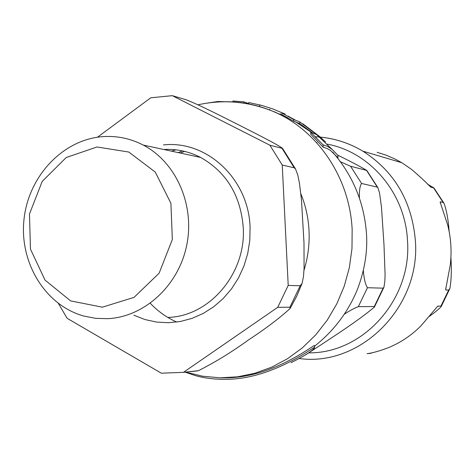 <?xml version="1.0" encoding="UTF-8"?>
<svg xmlns="http://www.w3.org/2000/svg" width="475" height="475" viewBox="0 0 475 475"><rect width="100%" height="100%" fill="white"/><g stroke="black" fill="none" stroke-linecap="round" stroke-linejoin="round"><path stroke-width="0.71" d="M248.781 103.912L248.716 102.529L261.588 105.361L272.591 108.858L285.142 114.053M269.687 109.351L270.132 110.2M291.021 362.716C305.847 355.193 313.726 350.081 314.658 347.379L314.147 347.439C307.123 351.922 268.981 378.557 228.327 379.252C216.374 379.614 205.414 378.409 195.439 375.63L185.197 372.162M220.845 377.821L228.261 377.773C269.022 376.758 304.338 351.827 314.052 345.604L314.563 345.545L314.658 347.379M312.176 132.644L299.796 123.613L293.77 121.285L281.871 114.612L281.794 112.973L293.681 119.522L299.707 121.867L316.582 134.544L310.697 132.258L323.089 144.851L327.536 146.377L332.156 149.417L337.85 155.272L337.986 157.748L330.582 150.498L327.168 148.503L323.214 147.226L310.804 134.288L310.697 132.258M248.787 103.989L249.345 104.144M232.958 101.917L232.916 101.009L243.734 101.822L248.769 103.586M207.278 103.081L217.871 101.508L224.384 101.721M243.734 101.822L243.794 103.045M217.871 101.508L217.888 101.988M290.356 117.378L289.459 116.927M273.974 111.661L275.898 112.415M280.392 113.668L280.422 114.273M288.741 116.203L288.758 116.571M259.683 104.844L259.76 106.353M323.089 144.851L323.214 147.226M299.707 121.867L299.796 123.613M293.681 119.522L293.77 121.285M325.678 142.049L319.657 136.533L302.848 123.779M97.013 146.977L128.796 152.042L155.248 172.057L170.899 203.282L172.342 239.477L159.149 273.161L134.075 297.35L102.398 307.177L70.621 300.901L45.03 280.108L30.453 249.12L29.48 214.011L42.192 181.426L66.191 157.534L97.013 146.977M269.853 145.196L282.548 148.42C278.035 144.673 254.754 133.113 239.079 125.079C222.591 116.838 200.735 105.521 186.099 99.738L172.3 95.665L269.853 145.196L282.245 165.015L294.215 167.806L295.515 168.975L297.801 175.091L299.428 183.077L301.459 199.815L304 242.945L304.071 268.731L303.454 276.616L302.1 283.361L296.786 296.067L290.302 308.15M282.245 165.015L288.206 285.41L300.182 285.76L302.1 283.361M183.451 372.341L198.443 370.678C214.979 362.348 231.604 352.147 248.312 340.07C265.905 328.48 279.834 317.947 290.1 308.471L289.904 307.224L277.727 307.325L183.451 372.341L161.346 373.202L67.118 318.292L58.431 303.519M97.452 137.227L150.765 97.797L172.3 95.665M101.49 136.747C61.97 140.291 28.167 176.973 23.946 219.931C19.404 262.847 45.398 305.544 83.998 316.101L95.712 318.339L107.683 318.683C144.471 316.968 178.653 285.558 186.734 245.165C194.999 204.802 175.97 162.023 143.224 145.059C130.002 138.249 116.09 135.476 101.49 136.747M288.206 285.41L277.727 307.325M363.351 270.423C363.963 278.665 365.328 284.43 367.448 287.713L358.346 306.66C354.813 307.913 350.158 310.412 344.393 314.159M340.373 161.737L350.562 166.244L361.582 183.475C359.919 185.743 359.189 190.576 359.391 197.968M350.562 166.244L366.783 170.43C360.84 166.838 351.156 161.737 337.731 155.129M333.818 153.158L333.367 152.932M367.448 287.713L383.129 288.171L383.972 287.12L384.857 281.295L385.082 274.324L383.966 244.364L381.478 207.207L379.567 193.034L377.868 187.643L377.304 187.132L361.582 183.475M305.645 354.872C328.92 339.583 358.257 320.857 374.377 307.076L374.294 306.529L358.346 306.66M427.31 184.003L433.918 187.922L430.766 187.156C425.505 181.777 419.069 175.833 411.457 169.32L401.797 162.711L395.022 159.012L386.211 155.188L377.108 152.285M450.912 257.355C451.707 270.026 451.351 280.428 449.843 288.574L448.667 290.077L445.894 289.993L445.645 289.566L450.199 265.258C451.897 251.566 451.042 238.082 447.634 224.806L440.135 202.089L440.337 201.798L443.128 202.445L443.935 203.175C446.548 210.057 448.287 219.539 449.166 231.628M372.596 352.646L370.447 353.364L367.092 353.697C372.204 353.091 379.305 351.084 388.402 347.688C400.591 342.671 411.445 335.392 420.957 325.85L437.653 306.268L440.99 305.977L441.073 306.749C438.799 309.207 434.946 312.372 429.519 316.237M217.687 102.006C236.413 100.742 254.588 103.746 272.211 111.025C316.611 129.099 349.624 176.73 352.159 229.49L351.975 248.662L349.327 267.686L344.244 286.182L336.84 303.78L327.257 320.132L315.691 334.911L302.385 347.837L287.601 358.661L271.647 367.187L254.832 373.279L237.494 376.829L219.973 377.803L202.588 376.212L185.672 372.115M300.853 193.782C305.603 205.408 308.322 217.615 309.011 230.417C309.682 244.007 308.008 257.313 303.988 270.328M178.238 152.612L182.465 150.896M184.668 151.4L180.357 153.069M150.284 303.288C157.938 311.357 166.761 317.615 176.748 322.074M175.934 149.827L171.511 151.163M282.025 148.372L294.215 167.806M300.182 285.76L289.904 307.224M197.345 370.933L189.97 371.682M143.224 145.059L200.581 157.427C226.385 172.003 240.605 195.35 243.242 227.466C246.299 273.119 209.748 316.386 168.132 317.395M163.406 144.934C206.572 139.959 248.692 178.766 250.076 227.341L249.791 240.475L247.736 253.466L243.954 266.036L238.521 277.899L231.568 288.794L223.244 298.478L213.738 306.749L203.27 313.423L192.066 318.369L180.381 321.492L168.471 322.727L156.584 322.074L144.976 319.55L133.897 315.234M366.563 170.412L377.304 187.132M383.129 288.171L374.294 306.529M445.894 289.993L445.77 288.01M440.438 203.425L440.337 201.798M437.344 306.547L438.164 306.001M299.493 358.566C360.941 366.908 421.123 306.535 415.328 240.035C411.712 200.83 394.22 171.208 362.858 151.157C348.46 142.601 333.088 137.821 316.73 136.818M440.99 305.977L448.667 290.077M443.128 202.445L433.61 187.898M327.103 144.109C369.888 151.911 405.187 193.028 407.467 240.213C412.306 298.662 363.565 353.507 308.887 352.848M316.605 142.631L317.116 142.672M314.598 346.15C333.955 330.849 348.282 311.802 357.58 289.002C364.842 269.58 367.787 250.889 366.427 232.934C364.022 202.219 352.765 175.281 332.654 152.113M197.944 104.815C223.125 99.287 247.879 101.353 272.205 111.025L287.298 117.438M295.402 121.742L311.624 132.483M332.156 149.417L316.409 134.449M295.04 119.896L288.26 116.322M282.554 148.414L295.509 168.963M163.798 149.494C176.676 148.788 188.937 151.43 200.581 157.427M366.795 170.43L377.874 187.643M383.919 287.262L374.49 306.892M401.797 162.711L362.858 151.157C348.086 142.405 332.304 137.607 315.519 136.752M433.924 187.916L443.935 203.163M449.849 288.574L441.269 306.44"/></g></svg>
